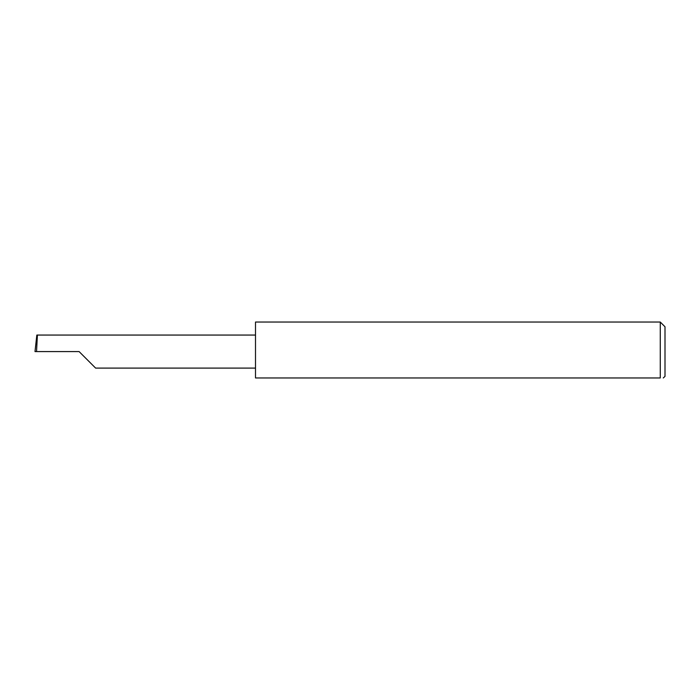 <?xml version="1.0" encoding="UTF-8"?>
<svg xmlns="http://www.w3.org/2000/svg" width="700" height="700" viewBox="0 0 700 700"><rect width="100%" height="100%" fill="white"/><g stroke="black" fill="none" stroke-linecap="round" stroke-linejoin="round"><path stroke-width="1.05" d="M79.1 351.575L95.62 368.095L79.1 351.575L95.62 368.095L79.1 351.575L36.54 351.575L37.406 335.055L36.837 335.055L35 351.575L36.54 351.575M660.275 322.044L255.5 322.044L255.5 377.956L660.275 377.956C664.396 377.956 664.396 377.956 660.275 377.956L660.275 322.044L665 326.769L665 376.381L663.276 377.956M255.5 335.055L37.406 335.055M95.62 368.095L255.5 368.095"/></g></svg>
